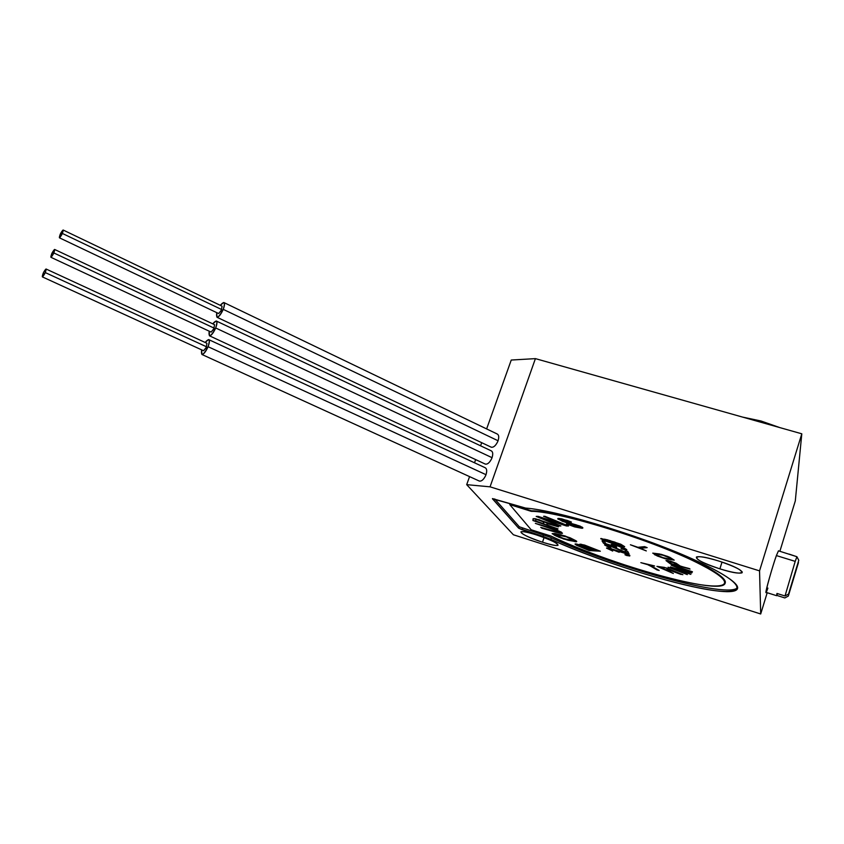 <?xml version="1.0" encoding="UTF-8"?>
<svg xmlns="http://www.w3.org/2000/svg" width="844" height="844" viewBox="0 0 844 844"><rect width="100%" height="100%" fill="white"/><g stroke="black" fill="none" stroke-linecap="round" stroke-linejoin="round"><path stroke-width="1.27" d="M667.878 556.481L674.208 560.131L665.473 558.834L657.212 555.953L652.75 553.126L661.422 554.392L669.809 557.304L674.208 560.131L665.473 558.834L657.212 555.953L661.105 557.209L654.67 554.74L657.297 555.679L652.75 553.126L659.481 553.959L667.878 556.481M550.974 536.056C586.327 553.02 644.183 572.854 684.262 581.621C724.563 590.547 739.059 585.725 707.399 568.117L700.826 564.636C657.033 541.563 558.876 511.074 531.266 511.348L509.755 504.585L531.171 529.768L550.974 536.056C604.093 562.209 711.334 593.311 723.867 584.839C727.971 582.233 722.485 576.652 707.399 568.117L700.826 564.636C657.033 541.563 558.876 511.074 531.266 511.348L531.467 510.799C559.076 510.493 657.223 540.972 701.016 564.056L707.578 567.548C720.649 574.912 726.515 580.113 725.175 583.141C726.515 580.113 720.649 574.912 707.578 567.548L701.016 564.056C657.223 540.972 559.076 510.493 531.456 510.799L509.945 504.037L509.755 504.585L531.171 529.768L550.974 536.056M579.628 544.802L580.756 545.182L579.933 544.169L584.565 545.066L600.337 551.227L589.165 550.541L575.46 544.58L575.049 544.074L576.209 543.979L580.756 545.182L579.68 544.317L581.105 544.232L600.337 551.227L589.165 550.541L599.599 550.921L589.249 550.288L578.625 545.92L589.165 550.541L576.547 545.277L578.625 545.92L575.291 543.926L579.628 544.802M568.149 540.276L558.728 537.206L552.124 533.651L560.595 534.727L570.175 537.828L576.199 540.888L576.505 541.742L568.149 540.276M535.328 523.375L555.69 529.441L562.484 533.197L559.245 533.091L541.753 528.154L557.715 532.163L559.329 532.216L558.443 531.309L535.328 523.375L553.337 528.608L561.439 532.163L562.178 533.44L559.245 533.091L541.753 528.154L556.945 532.511L540.698 527.363L557.715 532.163L559.329 532.216L558.538 531.045L535.328 523.375M547.039 523.554L546.806 524.831L557.905 529.135L532.902 520.516L533.113 518.68L539.147 519.704L546.047 522.731L558.601 526.329L558.475 526.846L547.039 523.554L546.806 524.831L557.905 529.135L532.902 520.516L533.113 518.68L535.339 518.712L558.601 526.329L558.475 526.846L547.039 523.554M540.476 517.615L560.87 525.97L559.53 525.96L536.193 516.401L538.124 516.38L563.665 524.546L543.557 516.296L544.876 516.275L568.529 525.981L566.482 525.981L540.476 517.615L560.87 525.97L559.53 525.96L536.193 516.401L538.124 516.38L563.665 524.546L543.557 516.296L544.876 516.275L568.529 525.981L566.482 525.981L567.854 525.707L540.571 517.34L566.482 525.981L540.476 517.615M571.43 522.046L560.954 519.82L582.149 527.131L582.845 527.753L581.843 528.27L574.574 526.878L566.461 523.881L577.94 526.93L579.638 526.899L578.193 525.896L562.368 521.307L557.852 518.501L567.115 520.368L571.43 522.046L562.315 519.419L564.731 519.872L561.492 519.376L560.954 519.82L561.492 519.376L560.954 519.82L562.463 520.716L580.261 526.171L582.719 528.207L574.574 526.878L577.053 527.173L566.461 523.881L577.94 526.93L579.733 526.614L578.288 525.612L565.491 522.383L557.789 518.976L558.696 518.416L561.935 518.902L571.43 522.046M640.828 562.653L654.332 565.87L649.753 565.142L659.185 570.46L647.622 564.636L640.828 562.653L654.332 565.87L649.753 565.142L659.185 570.46L657.065 569.953L647.707 564.372L640.828 562.653M671.75 571.029L667.53 570.502L673.364 573.487L656.927 566.366L666.486 567.97L682.88 574.701L671.75 571.029L667.53 570.502L671.835 570.766L681.108 574.479L671.75 571.029M668.089 567.221L687.322 574.606L668.089 567.221M692.259 572.116L675.738 566.567L691.795 572.876L674.736 568.582L690.877 574.384L670.178 567.432L670.41 566.936L689.442 572.348L671.202 565.237L671.444 564.72L692.46 571.778L675.822 566.292L692.396 571.757L675.822 566.292L691.795 572.876L674.736 568.582L691.616 573.044L674.82 568.307L690.877 574.384L670.178 567.432L670.41 566.936L689.442 572.348L671.202 565.237L671.444 564.72L692.259 572.116M667.762 560.521L676.076 563.243L680.232 566.007L690.054 569.056L670.326 563.813L665.979 560.564L670.547 561.186L676.076 563.243L680.232 566.007L690.054 569.056L670.326 563.813L665.979 560.564L667.762 560.521M646.314 550.921L630.394 544.77L637.895 547.292L644.605 546.638L647.158 547.629L640.406 548.262L646.314 550.921L630.394 544.77L637.895 547.292L644.605 546.638L647.158 547.629L640.406 548.262L646.588 547.408L640.406 548.262L646.314 550.921M625.341 553.189L629.835 555.341L629.772 555.985L626.617 555.489L624.971 554.74L627.282 555.194L627.366 554.614L623.99 552.978L620.066 551.849L619.074 552.261L610.128 548.758L609.136 549.117L612.733 551.079L606.53 548.125L609.379 548.189L625.341 553.189L629.835 555.341L629.772 555.985L626.617 555.489L628.126 555.563L624.971 554.74L627.282 555.194L627.451 554.35L625.109 553.105L620.15 551.586L621.859 552.029L619.264 551.47L619.074 552.261L610.212 548.494L611.467 548.79L609.347 548.389L609.136 549.117L612.733 551.079L606.53 548.125L609.379 548.189L625.341 553.189M629.023 553.843L610.697 546.332L607.385 545.572L610.697 547.703L608.872 547.345L604.547 544.907L612.501 546.617L626.206 552.493L625.13 550.552L627.672 551.364L629.023 553.843L610.782 546.068L607.1 545.773L607.469 545.308L607.269 546.047L610.908 548.051L604.547 544.907L612.501 546.617L626.206 552.493L625.13 550.552L627.672 551.364L629.023 553.843M614.706 546.163L616.69 547.429L603.534 543.262L602.004 540.804L604.557 541.605L605.834 543.705L613.947 546.268L611.235 544.475L614.77 544.834L624.127 547.967L626.797 549.75L623.22 549.37L621.026 548.442L623.885 549.064L623.336 548.062L617.966 546.015L613.788 545.287L616.69 547.429L603.534 543.262L602.004 540.804L604.557 541.605L605.834 543.705L603.618 542.998L602.331 540.899L603.618 542.998L613.947 546.268L611.235 544.475L614.77 544.834L624.127 547.967L626.712 549.581L625.14 549.803L621.258 548.874L623.22 549.37L621.026 548.442L623.885 549.064L624.096 548.241L619.085 546.079L614.221 544.886L616.563 545.34L613.873 545.013L614.706 546.163M615.898 544.602L600.728 538.736L607.174 539.749L620.783 544.222L624.687 546.659L618.42 545.34L615.36 544.127L624.687 546.659L615.983 544.327L624.687 546.659L620.783 544.222L600.97 538.461L604.958 540.909L615.898 544.602M494.742 498.973L519.324 526.783L549.676 537.048C613.103 566.841 730.598 599.588 737.656 587.413L736.548 588.437C722.738 597.541 610.866 565.712 549.676 537.048L519.324 526.783L494.742 498.973M509.945 504.037L531.467 510.799L531.266 511.348L509.755 504.585L509.945 504.037M551.354 537.818L550.837 539.348C612.501 567.833 722.559 599.029 736.211 590.125C741.349 586.749 732.719 579.206 710.31 567.516L702.219 563.528C652.802 539.464 559.372 510.462 525.59 508.077C559.372 510.462 652.802 539.464 702.219 563.528L710.31 567.516C751.856 588.743 742.024 596.581 699.876 588.152C658.035 579.923 593.617 558.696 550.837 539.348L543.04 536.394L543.568 534.864L543.04 536.394L518.659 528.186L492.463 498.793L525.59 508.077L492.463 498.582L518.659 528.186L519.197 526.635L518.659 528.186L522.151 529.737L522.679 528.217L522.151 529.737L550.837 539.348L551.354 537.818M490.047 486.83L466.69 484.656L513.395 534.769L760.697 613.989L759.547 570.871L490.047 486.83L535.413 358.626L511.253 360.04L486.629 428.91L511.253 360.04L535.413 358.626L490.047 486.83L759.547 570.871L760.697 613.989L767.207 592.72L760.697 613.989L513.395 534.769L466.69 484.656L490.047 486.83M718.455 568.381C690.329 559.519 689.01 551.628 718.349 560.912L719.826 561.376C749.388 570.787 748.217 577.992 719.89 568.845L718.455 568.381L719.89 568.845C731.685 572.422 739.07 573.751 742.024 572.823C742.878 570.565 735.483 566.757 719.826 561.376L718.349 560.912C706.565 557.367 699.265 556.059 696.448 556.987C695.646 559.277 702.978 563.075 718.455 568.381M541.352 541.827C518.691 534.537 512.814 527.31 536.309 534.885L537.491 535.275C561.154 542.935 565.417 549.708 542.502 542.196L541.352 541.827L542.502 542.196C550.953 544.834 556.122 545.889 558.011 545.34C558.253 543.483 551.417 540.128 537.491 535.275L536.309 534.885C527.88 532.279 522.763 531.245 520.948 531.794C520.769 533.672 527.563 537.016 541.352 541.827M481.702 442.678L480.584 445.811L481.702 442.678M475.647 459.6L474.518 462.786L475.647 459.6M469.57 476.617L466.69 484.656L469.57 476.617M224.029 302.606L497.211 434.006C498.899 434.903 499.173 437.15 498.055 440.758L497.654 441.76C495.46 446.043 493.223 447.816 490.976 447.077M216.475 321.089L491.176 450.812C492.896 451.709 493.181 453.998 492.041 457.68L491.651 458.682C489.467 462.934 487.262 464.696 485.015 463.957M208.879 339.678L485.11 467.703C486.861 468.61 487.157 470.941 486.007 474.687L485.606 475.699C483.443 479.919 481.259 481.66 479.033 480.932M795.301 500.935L801.8 433.805L535.413 358.626L801.8 433.805L759.547 570.871L801.8 433.805L795.301 500.935L779.888 551.269L795.301 500.935M767.892 588.089C761.984 604.842 770.604 571.726 776.396 555.584L778.463 550.837L796.915 556.724L795.206 561.376L776.396 555.584L776.68 554.782M776.617 595.695L776.965 593.448L785.015 595.98L788.539 594.071L798.772 560.279L788.539 594.071L798.772 560.279L796.915 556.724L798.772 560.279L788.539 594.071L785.015 595.98L795.206 561.376L785.015 595.98L776.965 593.448L776.617 595.695L765.993 592.34C765.128 592.446 772.439 566.567 776.396 555.584L795.206 561.376L796.915 556.724L789.087 554.097M776.87 595.421L784.836 597.942L788.328 596.054L798.224 562.093L788.328 596.054L798.466 562.558L788.328 596.054L784.836 597.942L776.87 595.421L777.429 593.585L776.87 595.421M544.074 537.596L542.502 542.196L544.074 537.596M742.562 417.084L761.088 421.019L760.708 422.211L761.088 421.019L779.793 427.591L761.088 421.019L742.562 417.084M722.01 562.104L719.89 568.845L722.01 562.104M498.055 440.758L223.238 309.358C224.726 305.412 224.905 303.123 223.787 302.49L220.263 305.317C224.451 300.728 225.432 302.078 223.238 309.358L498.055 440.758L497.654 441.76C495.671 445.716 493.561 447.542 491.335 447.246L216.982 317.249C218.617 317.175 220.548 314.917 222.753 310.455L223.238 309.358L222.753 310.455C217.984 318.504 215.98 319.232 216.739 312.639L216.982 317.249M63.121 230.011L60.188 234.389L59.439 237.818L62.361 233.44L221.793 309.611L62.361 233.44L63.121 230.011L222.077 306.182L221.297 310.708L218.543 313.493M221.793 309.611L218.67 313.557L59.439 237.818M60.736 233.239L60.188 234.389C58.711 238.768 59.249 238.831 61.823 234.6L62.361 233.44C63.838 229.072 63.3 228.998 60.736 233.239M492.041 457.68L215.674 327.968C217.193 323.948 217.372 321.617 216.233 320.973L212.709 323.822C216.919 319.19 217.9 320.572 215.674 327.968L492.041 457.68L491.651 458.682C489.678 462.607 487.6 464.422 485.384 464.126L209.47 335.806C211.095 335.743 213.005 333.496 215.188 329.076L215.674 327.968L215.188 329.076C210.451 337.083 208.457 337.779 209.196 331.186L209.47 335.806M54.607 249.444L51.706 253.791L50.935 257.304L53.837 252.947L214.249 328.179L53.837 252.947L54.607 249.444L214.534 324.676L213.743 329.276L211.032 332.04M214.249 328.179L211.148 332.093L50.935 257.304M52.254 252.641L51.706 253.791C50.197 258.222 50.724 258.327 53.288 254.107L53.837 252.947C55.335 248.526 54.807 248.421 52.254 252.641M486.007 474.687L208.067 346.694C209.607 342.601 209.797 340.216 208.626 339.562L205.103 342.442C209.344 337.758 210.325 339.183 208.067 346.694L486.007 474.687L485.606 475.699C483.665 479.582 481.597 481.386 479.403 481.101L201.916 354.48C203.531 354.406 205.419 352.191 207.582 347.812L208.067 346.694L207.582 347.812C202.876 355.767 200.893 356.442 201.621 349.849L201.916 354.48M46.04 269.004L43.709 272.158L42.379 276.895L45.259 272.58L206.664 346.852L45.259 272.58L46.04 269.004L206.938 343.286L206.158 347.96L203.457 350.693M206.664 346.852L203.583 350.745L42.379 276.895M43.709 272.158L43.171 273.319C41.63 277.803 42.147 277.95 44.711 273.751L45.259 272.58C46.779 268.097 46.262 267.959 43.709 272.158M578.034 544.939L581.252 545.424L591.296 549.476L578.752 544.813L577.95 545.192L578.383 545.53L587.909 549.539L591.201 549.729L578.288 544.791L591.296 549.476L587.909 549.539L578.034 544.939M582.951 545.034L596.297 549.782L582.951 545.034L583.658 545.076L582.613 545.446L583.035 545.783L592.625 549.813L596.212 550.035L584.818 545.298L596.297 549.782L592.625 549.813L583.035 545.783L582.951 545.034M563.686 539.042L565.976 539.443L560.912 537.786L563.686 539.042M558.728 537.206L560.912 537.786L556.755 536.035L558.728 537.206M553.991 534.938L556.671 536.288L553.991 534.938M552.124 533.651L563.771 538.778L575.597 541.753L576.747 541.405L565.121 535.972L554.761 533.503L552.124 533.651M555.183 534.22L566.451 536.573L573.814 540.308L564.604 535.982L556.882 534.273L555.099 534.474L556.301 535.423L564.288 538.778L573.73 540.571L566.366 536.837L555.099 534.474L566.451 536.573L573.593 539.97L573.73 540.571L571.989 540.498L562.463 538.198L555.183 534.22M559.424 531.952L553.991 528.998L536.045 523.586L553.991 528.998L559.424 531.952M557.968 528.861L532.997 520.252L533.176 518.649L532.997 520.252L557.968 528.861M558.538 526.572L547.134 523.291L558.538 526.572M543.937 522.025L543.61 523.734L543.346 521.877L539.084 520.168L535.803 519.524L535.623 520.98L543.61 523.734L535.623 520.98L535.887 519.25L543.937 522.025M570.175 521.518L564.731 519.872L570.175 521.518M579.733 526.614L576.336 524.884L562.463 521.033L557.916 518.49L562.463 521.033L576.336 524.884L579.733 526.614M654.596 566.018L649.753 565.142L654.596 566.018M658.32 569.974L647.707 564.372L641.788 562.874L647.707 564.372L658.32 569.974M667.53 570.502L673.364 573.487L656.927 566.366L664.428 567.39L682.88 574.701L671.835 570.766L667.53 570.502M660.24 567.041L666.032 567.864L670.621 569.848L666.032 567.864L660.156 567.305L665.42 569.584L670.136 570.175L665.42 569.584L660.156 567.305L664.935 567.622L660.24 567.041M670.136 570.175L666.032 567.864L670.41 569.605L670.136 570.175M689.4 568.582L670.41 563.539L666.254 560.5L670.41 563.539L689.4 568.582M674.715 562.864L677.711 565.343L673.712 562.684L668.248 561.239L671.434 563.676L677.711 565.343L671.434 563.676L668.321 561.471L669.936 561.165L674.715 562.864L668.248 561.239L674.715 562.864M655.398 553.875L664.734 555.447L671.75 558.823L664.734 555.447L656.674 553.791L655.619 554.508L662.297 557.515L670.336 559.182L671.655 559.108L670.4 558.201L663.025 555.257L655.619 554.012L656.579 555.067L663.89 557.979L671.318 559.245L671.75 558.823L670.495 557.926L663.12 554.983L655.398 553.875M627.683 554.751L625.172 553.126L627.683 554.751M618.937 551.923L613.388 549.433L618.937 551.923M612.005 550.541L606.657 547.914L612.005 550.541M628.833 553.485L609.779 545.751L628.833 553.485M610.265 547.534L604.694 544.739L610.265 547.534M616.479 547.06L613.947 546.258L616.479 547.06M624.328 548.663L620.889 546.722L624.328 548.663M619.77 546.311L619.211 546.121L619.77 546.311M617.935 545.709L616.563 545.34L617.935 545.709M608.028 541.721L603.281 540.202L600.907 538.535L608.028 541.721M603.386 539.274L610.497 540.74L604.568 539.168L603.302 539.548L604.04 540.086L615.17 544.074L622.06 545.773L620.498 544.496L604.483 539.443L603.302 539.548L604.04 540.086L611.573 542.935L621.152 545.657L622.471 545.298L614.168 541.89L603.386 539.274M614.221 541.911L615.213 542.249L614.221 541.911M742.024 572.823L742.298 571.947"/></g></svg>

